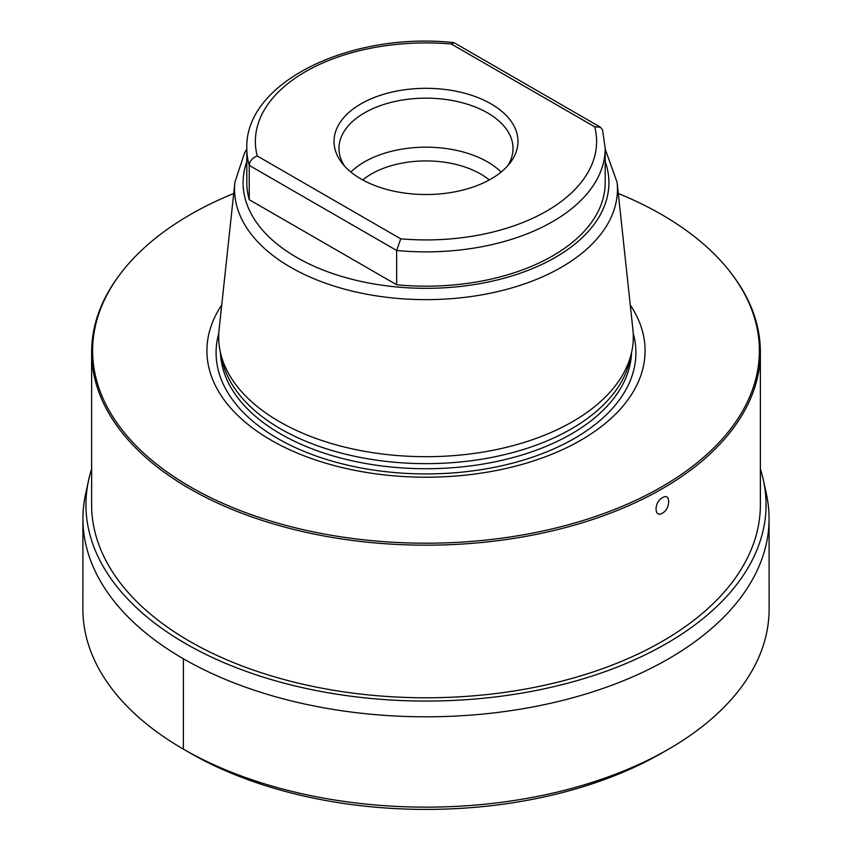 <?xml version="1.0" encoding="UTF-8"?>
<svg xmlns="http://www.w3.org/2000/svg" width="852" height="852" viewBox="0 0 852 852"><rect width="100%" height="100%" fill="white"/><g stroke="black" fill="none" stroke-linecap="round" stroke-linejoin="round"><path stroke-width="1.28" d="M362.739 179.964A77.159 44.549 0 0 1 480.56 173.968A77.159 44.549 180 0 1 489.261 179.964M501.114 172.051A87.021 50.247 180 0 0 487.536 161.891A87.021 50.247 0 0 0 350.886 172.051M344.485 166.012A87.021 50.247 0 0 1 338.979 148.418A87.021 50.247 0 0 1 392.697 101.995A87.021 50.247 0 0 1 487.536 112.89A87.021 50.247 180 0 1 513.021 148.418A87.021 50.247 180 0 1 507.515 166.012M491.04 103.869A91.973 53.101 0 0 0 373.847 97.682A91.973 53.101 0 0 0 342.035 163.094A91.973 53.101 0 0 0 360.96 178.963A91.973 53.101 0 0 0 509.965 163.094A91.973 53.101 0 0 0 491.04 103.869M451.262 43.995L454.148 42.76L600.426 127.214L594.739 126.831L451.262 43.995A170.613 98.502 0 0 0 257.261 156.001L400.738 238.837L396.649 250.477L396.649 284.77L249.231 199.666A179.186 103.454 180 0 1 246.814 182.722L246.814 148.418A179.186 103.454 180 0 0 249.231 165.363C249.668 161.017 252.352 157.897 257.261 156.001M249.231 199.666L249.231 165.363L396.649 250.477A179.186 103.454 180 0 0 605.186 148.418L602.566 129.951L600.426 127.214M605.186 148.418L605.186 182.722A179.186 103.454 180 0 1 396.649 284.77M617.093 182.264L632.908 329.607A207.313 119.685 180 0 1 631.694 351.929A207.313 119.685 180 0 1 572.587 421.644A207.313 119.685 0 0 1 358.788 450.229A207.313 119.685 0 0 1 220.306 351.929A207.313 119.685 0 0 1 219.092 329.607L234.907 182.264A191.466 110.536 0 0 0 347.296 289.872A191.466 110.536 0 0 0 561.383 267.272A191.466 110.536 180 0 0 617.093 182.264L605.186 149.1M220.306 351.929L222.01 359.746A205.598 118.694 0 0 0 359.342 457.236A205.598 118.694 0 0 0 571.372 428.875A205.598 118.694 180 0 0 629.99 359.746L631.694 351.929M630.278 305.027A219.07 126.479 180 0 1 580.904 440.164A219.07 126.479 0 0 1 306.39 456.693A219.07 126.479 0 0 1 221.722 305.027M618.296 193.5A333.388 192.477 180 0 1 730.334 272.15A333.388 192.477 180 0 1 661.738 486.833A333.388 192.477 180 0 1 236.941 509.262A333.388 192.477 180 0 1 121.666 272.15A333.388 192.477 180 0 1 190.262 214.629A333.388 192.477 180 0 1 233.704 193.5M730.334 272.15L731.24 273.322A334.378 193.053 180 0 1 760.378 352.132A334.378 193.053 180 0 1 662.441 488.633A334.378 193.053 180 0 1 298.04 530.487A334.378 193.053 180 0 1 91.622 352.132A334.378 193.053 180 0 1 120.76 273.322L121.666 272.15M662.441 513.138C653.953 518.506 653.963 501.935 662.441 497.738C670.737 492.254 670.716 508.825 662.441 513.138M760.378 352.132L760.378 504.735A334.378 193.053 180 0 1 662.441 641.247A334.378 193.053 180 0 1 298.04 683.091A334.378 193.053 180 0 1 91.622 504.735L91.622 352.132M91.622 469.015A340.055 196.322 180 0 0 88.587 480.304A340.055 196.322 180 0 0 276.538 681.089A340.055 196.322 180 0 0 666.456 643.558A340.055 196.322 0 0 0 763.413 480.304A340.055 196.322 0 0 0 760.378 469.015M88.587 480.304L85.594 494.085A343.068 198.069 180 0 0 82.932 518.676A343.068 198.069 180 0 0 294.664 701.718A343.068 198.069 180 0 0 668.586 658.798A343.068 198.069 0 0 0 769.068 518.676A343.068 198.069 0 0 0 766.406 494.085L763.413 480.304M183.414 658.798L183.372 749.121L190.049 752.976A333.686 192.659 180 0 0 661.951 752.976L661.961 752.966A333.686 192.659 0 0 0 661.961 752.966L668.628 749.121A343.122 198.101 180 0 1 183.372 749.121A343.122 198.101 180 0 1 82.878 608.978L82.932 518.676M661.961 752.966L668.628 749.121A343.122 198.101 0 0 0 769.122 608.978L769.068 518.676M400.738 238.837A170.613 98.502 0 0 0 594.739 126.831M246.814 161.507A182.924 105.605 0 0 0 339.298 275.707A182.924 105.605 0 0 0 555.344 257.389A182.924 105.605 180 0 0 605.186 161.507M631.545 352.6A205.598 118.694 180 0 1 571.372 433.956A205.598 118.694 0 0 1 349.384 460.176A205.598 118.694 0 0 1 220.455 352.6M218.783 333.366A209.911 121.186 0 0 0 330.384 460.623A209.911 121.186 0 0 0 574.429 438.429A209.911 121.186 180 0 0 633.217 333.366M453.637 42.6C350.566 31.481 244.535 82.207 246.814 148.418M234.907 182.264L244.63 152.753L246.814 149.1M190.039 752.966L183.372 749.121"/></g></svg>

